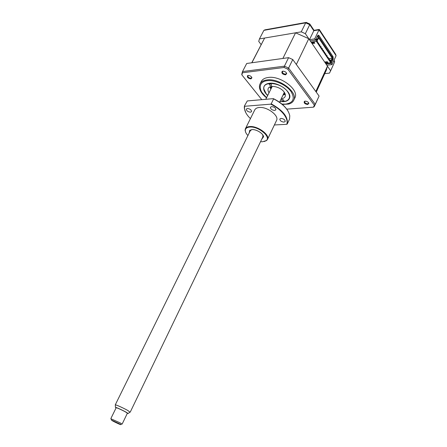 <?xml version="1.0" encoding="UTF-8"?>
<svg xmlns="http://www.w3.org/2000/svg" width="447" height="447" viewBox="0 0 447 447"><rect width="100%" height="100%" fill="white"/><g stroke="black" fill="none" stroke-linecap="round" stroke-linejoin="round"><path stroke-width="0.67" d="M267.63 95.518C264.25 92.238 263.048 89.227 264.015 86.483C264.836 84.684 266.635 83.617 269.418 83.271C278.604 81.851 292.589 92.518 289.444 98.39C288.578 100.307 286.661 101.408 283.711 101.687L279.911 101.514M248.448 75.42L247.845 75.856C247.917 77.219 248.923 78.013 250.868 78.231L251.633 77.761L251.605 77.074M283.135 71.162L282.387 71.693C282.437 73.118 283.476 73.934 285.504 74.129L286.404 73.576L286.326 72.732M305.256 101.139L304.653 101.614C304.714 102.883 305.709 103.626 307.631 103.838L308.564 103.307L308.503 102.609M294.746 98.139L294.992 97.614C299.216 89.763 280.526 75.465 268.278 77.465C264.613 77.951 262.233 79.382 261.143 81.767L260.204 83.639M282.342 104.419L288.628 104.078C291.243 103.369 292.981 102.033 293.83 100.072C298.037 92.261 279.297 77.968 267.049 79.929C263.384 80.404 261.009 81.823 259.919 84.198C259.104 86.17 259.321 88.417 260.573 90.937C261.813 93.35 263.797 95.636 266.513 97.787M250.935 78.907L251.935 77.828C251.32 76.325 250.069 75.532 248.163 75.437L247.565 75.632C246.923 77.303 248.046 78.393 250.935 78.907M307.687 104.514L308.871 103.352C308.279 101.983 307.05 101.251 305.178 101.145L304.368 101.402C303.72 102.989 304.826 104.028 307.687 104.514M285.572 74.839L286.728 73.571C286.097 72.045 284.8 71.246 282.845 71.185L282.135 71.419C281.381 73.196 282.526 74.336 285.572 74.839M261.797 99.659L241.877 74.906L242.447 72.777L284.046 67.486L284.409 66.167L288.611 68.05L287.84 69.19L314.375 105.213L313.42 107.179L286.762 109.135M284.046 67.486L287.84 69.19M242.447 72.777L242.514 71.559L284.409 66.167L288.583 57.663L246.705 63.48L242.514 71.559M318.309 97.748L315.286 104.374L314.375 105.213M241.877 74.906L241.81 74.113M314.258 106.487L313.42 107.179M319.085 96.055L292.763 59.529L288.611 68.05L315.286 104.374L314.23 106.554M292.763 59.529L288.583 57.663M271.089 87.919L270.496 86.684M285.102 93.814L283.767 94.105M271.374 84.595C270.485 83.807 269.77 83.662 269.223 84.159L269.401 84.835C270.284 85.617 270.999 85.763 271.547 85.271L271.374 84.595M283.778 100.217C282.901 99.446 282.191 99.307 281.644 99.787L281.811 100.407C282.688 101.178 283.398 101.318 283.94 100.838L283.778 100.217M279.978 101.374C283.191 101.832 285.717 101.463 287.561 100.268C290.226 98.195 290.181 95.245 287.432 91.417C280.783 82.175 261.931 80.616 263.953 89.21L266.177 93.747L267.697 95.379M269.01 92.708C267.999 91.154 267.731 89.769 268.211 88.556C269.541 84.461 280.163 86.601 283.94 91.797C285.281 93.563 285.689 95.127 285.164 96.496C284.577 97.787 283.281 98.519 281.269 98.692M270.804 89.076L269.859 86.936M285.298 94.468L283.029 95.043M324.74 73.649L329.489 73.112L330.612 70.788L326.841 65.24L332.032 64.603L331.255 63.446L333.238 59.11L332.406 59.222M332.032 64.603L336.099 55.713L335.591 54.21L319.264 29.441L319.029 29.843L313.783 30.72L309.743 24.669L305.67 22.858L263.892 30.351L259.45 38.917L258.74 41.415L261.126 44.605M310.285 40.917L315.537 40.096L314.71 38.867L319.029 29.843L336.099 55.713M315.537 40.096L317.638 35.699L318.532 35.184L319.069 35.643L333.049 56.68L333.238 59.11M314.71 38.867L309.458 39.694L305.357 33.676L309.743 24.669L309.765 23.931M309.458 39.694L314.029 30.318L319.225 29.446M305.357 33.676L301.256 31.843L305.67 22.858L306.318 22.395M301.256 31.843L259.45 38.917M330.612 70.788L334.652 61.932L334.339 60.803M326.064 64.094L331.255 63.446M318.147 36.626L317.593 35.794M305.944 22.462L265.004 29.826L263.892 30.351M329.148 59.457L329.422 59.054L329.45 59.904M327.975 57.708L328.249 57.305L328.277 58.16M326.791 55.953L327.064 55.551L327.098 56.406M325.606 54.188L325.88 53.785L325.913 54.64M324.416 52.411L324.69 52.014L324.723 52.869M323.215 50.634L323.494 50.232L323.527 51.092M322.013 48.84L322.287 48.438L322.321 49.304M320.806 47.041L321.08 46.639L321.114 47.511M319.588 45.236L319.868 44.834L319.901 45.706M318.37 43.42L318.644 43.018L318.683 43.89M314.118 42.56L313.8 42.392M317.141 41.599L317.42 41.191L317.459 42.068M284.84 93.194L283.532 94.004L284.521 92.63M284.113 93.904L283.404 94.261M251.762 62.776L264.63 38.04L295.562 32.81L308.782 38.705L327.472 66.167L326.109 70.665M308.782 38.705L296.333 64.485L315.805 91.512L327.472 66.167M264.63 38.04L251.896 62.759L282.878 58.451L295.562 32.81M271.787 86.411L271.312 88.037M271.184 88.299L271.145 86.511M311.118 42.135L316.364 41.325L330.786 62.753L325.595 63.407M312.107 43.588L314.789 43.18L314.213 42.331L311.531 42.739M325.204 62.831L327.863 62.496L327.316 61.686L324.651 62.027M324.902 62.39L326.276 62.217L326.025 61.848M326.276 62.217L326.472 61.792M312.917 42.526L313.196 42.946L314.498 42.744M311.81 43.158L313.196 42.946M316.364 41.325L316.951 40.096L317.359 40.705L317.024 41.42L330.635 61.664L330.953 60.96L330.221 61.055M330.786 62.753L331.344 61.541L330.953 60.96M329.629 60.172L331.423 59.937L331.814 60.518L330.015 60.747M328.629 58.686L332.216 58.216L331.423 59.937M315.571 40.029L317.851 39.671L318.683 37.928L332.216 58.216M316.951 40.096L314.498 40.258M315.917 39.297L317.443 39.057L318.638 36.542L317.119 36.788M317.851 39.671L317.443 39.057M318.638 36.542L332.954 58.037L331.814 60.518M119.243 423.711L111.415 420.063L112.784 421.007C115.924 422.722 121.875 425.393 120.567 424.494L119.243 423.711M111.046 418.822L120.383 422.979L121.718 424.024M127.389 413.224L125.685 412.033C122.411 410.162 115.941 407.267 116.159 407.77L110.834 418.599M127.289 413.425L128.138 413.492L126.244 412.257C122.757 410.262 115.857 407.133 115.421 407.34L116.058 407.966M115.32 405.032L115.315 404.853C115.818 404.58 123.892 408.234 127.959 410.575L129.954 412.179M265.764 99.307L272.268 86.372M284.258 92.222L284.007 93.015M249.191 132.949L249.717 130.328L252.058 129.585C256.438 129.205 263.518 133.687 263.534 136.827L261.802 139.095M262.853 136.916L262.842 135M260.556 141.682L262.462 141.766L266.211 140.615C271.441 137.067 258.545 126.216 249.89 127.049C246.772 127.306 245.235 128.546 245.291 130.77C245.425 132.267 246.303 133.849 247.929 135.525M245.828 132.664L245.107 130.39L245.336 128.887C245.967 127.49 247.47 126.708 249.839 126.546C257.634 125.797 269.982 134.793 267.524 139.319L266.635 140.514L264.093 141.57M284.007 122.12L285.22 121.472C285.085 119.762 283.683 118.734 281.023 118.388L279.822 119.031C279.951 120.74 281.347 121.768 284.007 122.12M274.687 110.454L275.883 109.789C275.754 107.995 274.324 106.934 271.603 106.593L270.418 107.252C270.547 109.04 271.972 110.107 274.687 110.454M250.51 112.214L251.583 111.627C251.432 109.889 250.035 108.839 247.392 108.481L246.336 109.068C246.481 110.806 247.873 111.851 250.51 112.214M245.492 128.568L254.706 110.018C255.371 108.554 256.885 107.716 259.254 107.498C267.055 106.542 279.168 115.555 276.615 120.299L276.464 120.623M274.385 124.97L286.745 124.305C288.924 118.718 281.582 109.258 270.686 104.162L244.598 106.285L244.492 108.554C244.9 111.828 246.878 115.186 250.432 118.628M289.544 119.103L289.773 115.795C288.438 109.487 283.052 103.844 273.62 98.876L271.195 103.855C282.962 110.336 288.309 117.053 287.242 124.009L289.544 119.103M245.772 112.616L244.313 108.185L244.386 106.045L247.297 100.938L273.385 98.631C280.135 101.994 284.974 106.068 287.885 110.856M271.195 103.855L270.686 104.162M286.745 124.305L287.242 124.009M251.778 129.602L250.264 130.781M281.901 104.05L285.605 104.129C293.506 102.776 295.243 98.48 290.829 91.238C286.063 84.813 274.855 79.773 267.407 80.683C257.992 81.527 257.947 90.853 266.641 97.53M333.814 63.776L334.635 61.977L333.803 60.725M319.069 35.643L317.644 35.872M332.132 56.803L333.049 56.68M251.683 77.348L251.935 77.828M308.598 102.888L308.871 103.352M286.449 73.09L286.728 73.571M260.573 90.937L266.535 97.742M282.269 104.358L288.628 104.078M241.754 74.448L242.447 71.704M314.017 106.872L318.968 96.362M282.7 71.336L282.135 71.419M304.921 101.29L304.368 101.402M248.113 75.554L247.565 75.632M294.992 97.614L293.83 100.072M287.561 100.268L288.086 100.167M330.489 71.107L334.652 61.932M317.968 35.274L318.532 35.184M334.345 60.803L334.004 60.289M306.407 22.479L309.676 23.937M314.006 30.29L309.911 24.149M313.978 42.582L314.347 42.526M326.589 69.631L316.247 92.127M271.262 88.148L271.066 87.796M318.147 43.096L318.504 43.041M319.37 44.907L319.722 44.856M320.583 46.711L320.94 46.661M321.79 48.511L322.147 48.46M322.991 50.299L323.354 50.248M324.192 52.081L324.55 52.031M325.382 53.852L325.746 53.802M326.567 55.618L326.93 55.568M327.746 57.372L328.109 57.328M328.925 59.121L329.288 59.077M111.415 420.063L110.985 418.604M115.421 407.34L115.315 404.853M115.265 404.87L250.354 130.597M130.222 412.14L262.937 136.737M279.559 102.251L284.102 92.82M128.138 413.492L130.166 412.028M122.137 424.091L127.395 413.201M120.567 424.494L121.97 423.924M263.06 135.866L263.534 136.827M245.291 130.77L245.107 130.39M244.492 108.554L244.313 108.185M267.524 139.319L276.615 120.299M266.211 140.615L266.635 140.514M250.784 130.094L249.717 130.328"/></g></svg>
